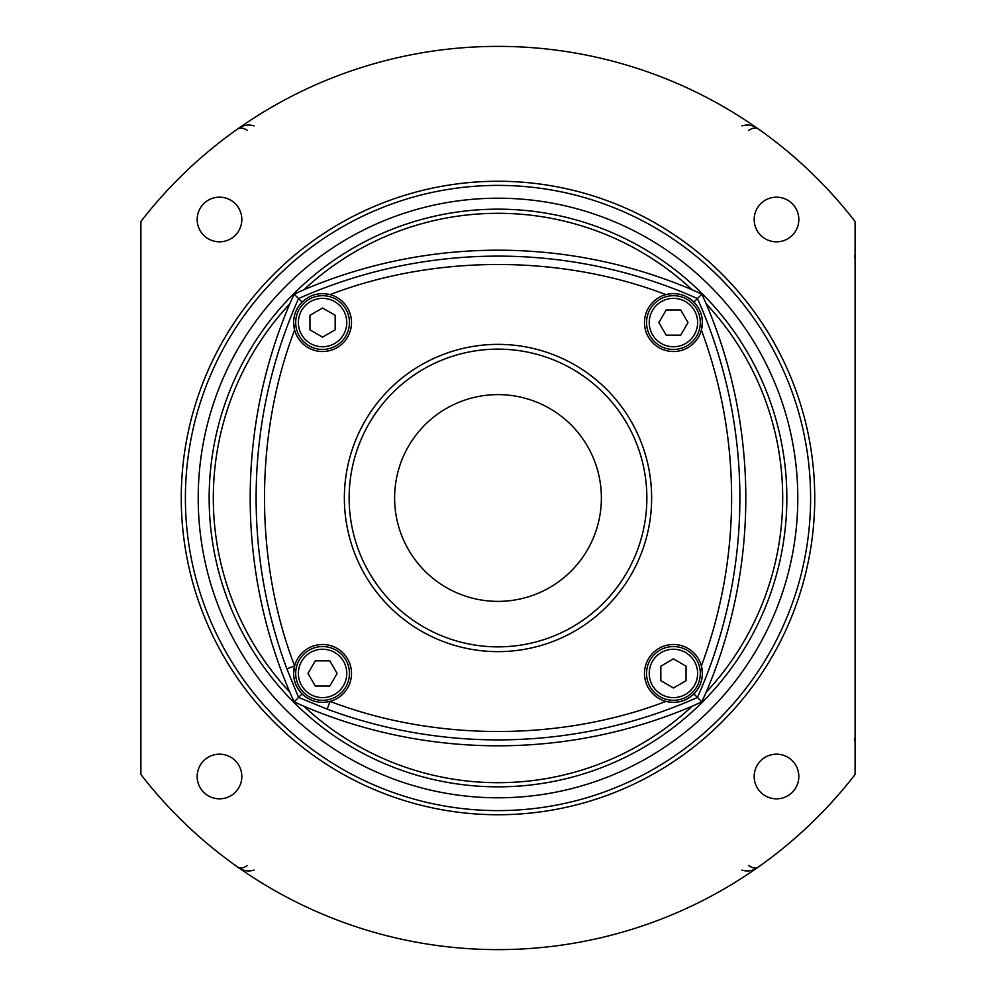 <?xml version="1.0" encoding="UTF-8"?>
<svg xmlns="http://www.w3.org/2000/svg" width="996" height="996" viewBox="0 0 996 996"><rect width="100%" height="100%" fill="white"/><g stroke="black" fill="none" stroke-linecap="round" stroke-linejoin="round"><path stroke-width="1.49" d="M701.844 701.844L693.901 693.901C699.429 688.211 702.255 681.389 702.379 673.433L701.396 665.951C721.453 611.756 731.525 555.78 731.624 498C731.525 440.22 721.453 384.244 701.396 330.05L702.379 322.567C702.267 314.636 699.441 307.814 693.901 302.099L701.844 294.156L706.226 303.855A284.694 284.694 0 0 1 706.226 692.145L701.844 701.844L692.145 706.226A284.694 284.694 0 0 1 303.855 706.226L294.156 701.844L289.774 692.145A284.694 284.694 0 0 1 289.774 303.855L294.156 294.156L303.855 289.774A284.694 284.694 0 0 1 692.145 289.774L701.844 294.156M754.171 776.507A22.335 22.335 0 0 1 776.507 754.171A22.335 22.335 0 0 1 798.829 776.507A22.335 22.335 0 0 1 776.507 798.829A22.335 22.335 0 0 1 754.171 776.507M754.171 219.494A22.335 22.335 0 0 1 776.507 197.171A22.335 22.335 0 0 1 798.829 219.494A22.335 22.335 0 0 1 776.507 241.829A22.335 22.335 0 0 1 754.171 219.494M197.171 219.494A22.335 22.335 0 0 1 219.494 197.171A22.335 22.335 0 0 1 241.829 219.494A22.335 22.335 0 0 1 219.494 241.829A22.335 22.335 0 0 1 197.171 219.494M197.171 776.507A22.335 22.335 0 0 1 219.494 754.171A22.335 22.335 0 0 1 241.829 776.507A22.335 22.335 0 0 1 219.494 798.829A22.335 22.335 0 0 1 197.171 776.507M181.26 498A316.74 316.74 0 0 1 498 181.26A316.74 316.74 0 0 1 814.74 498A316.74 316.74 0 0 1 498 814.74A316.74 316.74 0 0 1 181.26 498M797.796 498A299.796 299.796 0 0 1 498 797.796A299.796 299.796 0 0 1 198.204 498A299.796 299.796 0 0 1 498 198.204A299.796 299.796 0 0 1 797.796 498A299.796 299.796 0 0 0 498 198.204A299.796 299.796 0 0 0 198.204 498A299.796 299.796 0 0 0 498 797.796A299.796 299.796 0 0 0 797.796 498M786.84 498A288.84 288.84 0 0 1 498 786.84A288.84 288.84 0 0 1 209.16 498A288.84 288.84 0 0 1 498 209.16A288.84 288.84 0 0 1 786.84 498M692.145 706.226A495.921 495.921 0 0 1 303.855 706.226M693.901 302.099C685.933 294.629 676.62 292.127 665.951 294.604A28.946 28.946 0 0 1 701.396 330.05A28.946 28.946 0 0 1 644.487 322.567A28.946 28.946 0 0 1 665.951 294.604C561.022 254.478 434.978 254.478 330.05 294.604C319.392 292.127 310.08 294.629 302.099 302.099C296.571 307.789 293.745 314.612 293.621 322.567L294.604 330.05C254.478 434.978 254.478 561.022 294.604 665.951L293.621 673.433C293.733 681.364 296.559 688.186 302.099 693.901L294.156 701.844M701.831 679.06A28.946 28.946 0 0 0 669.661 644.736A28.946 28.946 0 0 0 665.951 701.396C676.608 703.873 685.92 701.371 693.901 693.901A28.946 28.946 0 0 1 665.951 701.396C561.022 741.522 434.978 741.522 330.05 701.396A28.946 28.946 0 0 0 326.339 644.736A28.946 28.946 0 0 0 301.29 693.067M294.604 665.951L286.86 668.826L298.563 697.437L327.174 709.14A489.982 489.982 0 0 0 697.449 697.449A489.982 489.982 0 0 0 697.449 298.551A489.982 489.982 0 0 0 298.551 298.551L302.099 302.099A28.946 28.946 0 0 0 326.339 351.264A28.946 28.946 0 0 0 330.05 294.604M651.633 498A153.633 153.633 0 0 0 498 344.367A153.633 153.633 0 0 0 344.367 498A153.633 153.633 0 0 0 498 651.633A153.633 153.633 0 0 0 651.633 498M646.865 498A148.865 148.865 0 0 0 498 349.135A148.865 148.865 0 0 0 349.135 498A148.865 148.865 0 0 0 498 646.865A148.865 148.865 0 0 0 646.865 498M140.897 774.49A451.636 451.636 0 0 0 855.103 774.49L855.103 221.51A451.636 451.636 0 0 0 140.897 221.51L140.897 774.49M741.883 870.093C748.083 871.961 753.86 870.741 759.201 866.433C756.624 868.823 753.076 868.524 748.581 865.536M247.419 865.536C242.924 868.524 239.376 868.823 236.799 866.433C242.14 870.741 247.917 871.961 254.117 870.093M254.117 125.907C247.917 124.039 242.14 125.259 236.799 129.567C239.376 127.177 242.924 127.476 247.419 130.464M748.581 130.464C753.076 127.476 756.624 127.177 759.201 129.567C753.86 125.259 748.083 124.039 741.883 125.907M706.226 303.855A495.921 495.921 0 0 1 706.226 692.145M286.86 668.826A489.982 489.982 0 0 1 298.551 298.551L294.156 294.156M303.855 289.774A495.921 495.921 0 0 1 692.145 289.774M289.774 692.145A495.921 495.921 0 0 1 289.774 303.855M327.174 709.14L330.05 701.396C319.392 703.873 310.08 701.383 302.099 693.901M302.498 694.287A28.946 28.946 0 0 0 308.1 698.507M537.479 593.541A103.372 103.372 0 0 0 593.541 458.521A103.372 103.372 0 0 0 458.521 402.459A103.372 103.372 0 0 0 402.459 537.479A103.372 103.372 0 0 0 537.479 593.541M498 810.607A312.607 312.607 0 0 0 810.607 498A312.607 312.607 0 0 0 498 185.393A312.607 312.607 0 0 0 185.393 498A312.607 312.607 0 0 0 498 810.607M295.688 673.433A26.88 26.88 0 0 1 322.567 646.553A26.88 26.88 0 0 1 349.447 673.433A26.88 26.88 0 0 1 322.567 700.313A26.88 26.88 0 0 1 295.688 673.433M298.377 673.433A24.19 24.19 0 0 1 322.567 649.243A24.19 24.19 0 0 1 346.757 673.433A24.19 24.19 0 0 1 322.567 697.623A24.19 24.19 0 0 1 298.377 673.433M329.838 660.834L337.121 673.433L329.838 686.032L315.284 686.032L308.013 673.433L315.284 660.834L329.838 660.834M322.567 295.688A26.88 26.88 0 0 1 349.447 322.567A26.88 26.88 0 0 1 322.567 349.447A26.88 26.88 0 0 1 295.688 322.567A26.88 26.88 0 0 1 322.567 295.688M322.567 298.377A24.19 24.19 0 0 1 346.757 322.567A24.19 24.19 0 0 1 322.567 346.757A24.19 24.19 0 0 1 298.377 322.567A24.19 24.19 0 0 1 322.567 298.377M335.166 329.838L322.567 337.121L309.968 329.838L309.968 315.284L322.567 308.013L335.166 315.284L335.166 329.838M700.313 322.567A26.88 26.88 0 0 1 673.433 349.447A26.88 26.88 0 0 1 646.553 322.567A26.88 26.88 0 0 1 673.433 295.688A26.88 26.88 0 0 1 700.313 322.567M697.623 322.567A24.19 24.19 0 0 1 673.433 346.757A24.19 24.19 0 0 1 649.243 322.567A24.19 24.19 0 0 1 673.433 298.377A24.19 24.19 0 0 1 697.623 322.567M666.162 335.166L658.879 322.567L666.162 309.968L680.716 309.968L687.987 322.567L680.716 335.166L666.162 335.166M673.433 700.313A26.88 26.88 0 0 1 646.553 673.433A26.88 26.88 0 0 1 673.433 646.553A26.88 26.88 0 0 1 700.313 673.433A26.88 26.88 0 0 1 673.433 700.313M673.433 697.623A24.19 24.19 0 0 1 649.243 673.433A24.19 24.19 0 0 1 673.433 649.243A24.19 24.19 0 0 1 697.623 673.433A24.19 24.19 0 0 1 673.433 697.623M660.834 666.162L673.433 658.879L686.032 666.162L686.032 680.716L673.433 687.987L660.834 680.716L660.834 666.162M855.103 254.428L854.468 257.591M854.468 738.41L855.103 741.572"/></g></svg>
